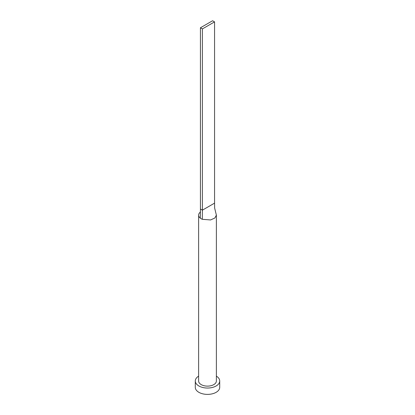 <?xml version="1.0" encoding="UTF-8"?>
<svg xmlns="http://www.w3.org/2000/svg" width="415" height="415" viewBox="0 0 415 415"><rect width="100%" height="100%" fill="white"/><g stroke="black" fill="none" stroke-linecap="round" stroke-linejoin="round"><path stroke-width="0.62" d="M199.589 212.817A8.881 5.125 0 0 0 199.568 212.843A8.881 5.125 0 0 0 198.619 215.146A8.881 5.125 0 0 0 200.3 218.145A8.881 5.125 0 0 0 201.223 218.772A8.881 5.125 0 0 0 202.302 219.302L210.587 219.95L214.877 218L216.381 215.146L214.638 208.065L214.565 203.137L202.401 210.161L202.302 219.302M198.619 215.146L198.619 380.991A8.881 5.125 0 0 0 201.223 384.617A8.881 5.125 0 0 0 210.898 385.727A8.881 5.125 0 0 0 216.381 380.991L216.381 215.146M198.619 376.156A12.211 7.05 0 0 0 195.289 380.991A12.211 7.05 0 0 0 198.868 385.976A12.211 7.05 0 0 0 212.174 387.506A12.211 7.05 0 0 0 219.711 380.991A12.211 7.05 0 0 0 216.381 376.156M195.289 380.991L195.289 387.335A12.211 7.05 0 0 0 198.868 392.32A12.211 7.05 0 0 0 212.174 393.851A12.211 7.05 0 0 0 219.711 387.335L219.711 380.991M200.3 218.145L200.435 209.025L202.401 210.161L202.401 28.905L214.565 21.881L214.565 203.137M214.565 21.881L212.599 20.75L200.435 27.774L200.435 209.025M200.435 27.774L202.401 28.905M199.568 212.843L200.393 211.883"/></g></svg>
